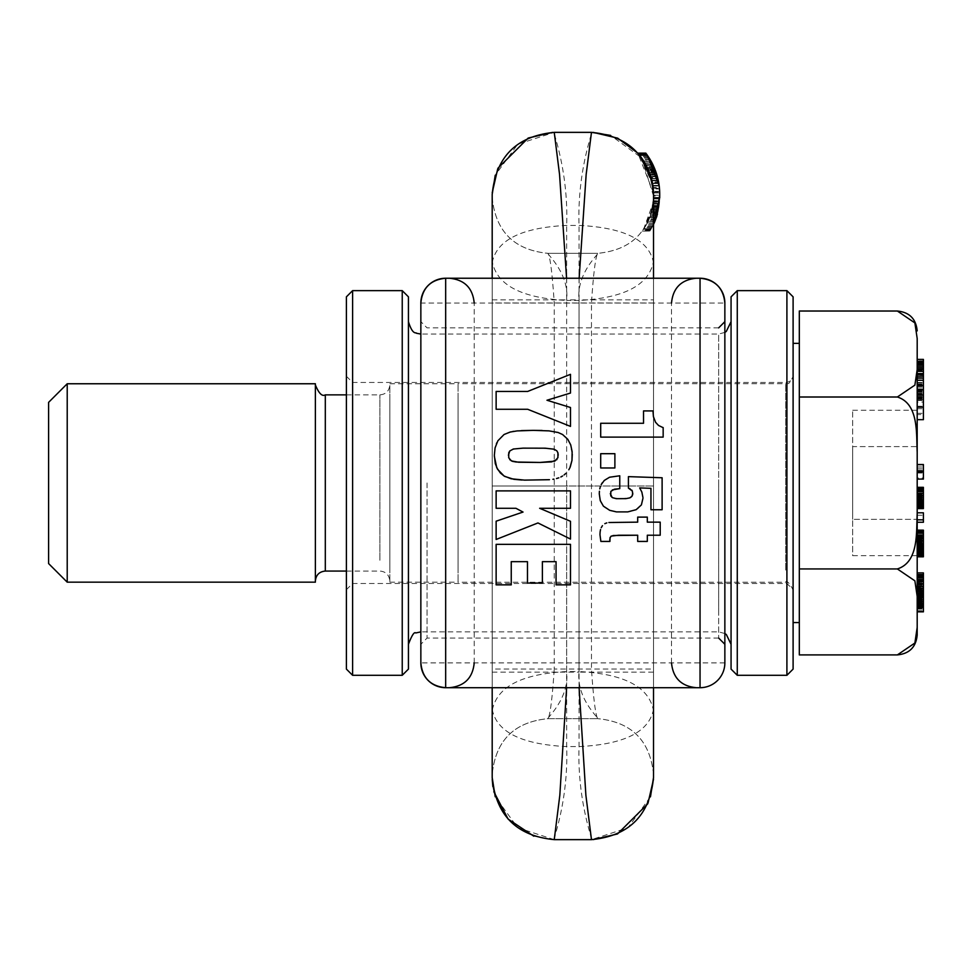 <?xml version="1.0" encoding="UTF-8"?>
<svg xmlns="http://www.w3.org/2000/svg" width="972" height="972" viewBox="0 0 972 972"><rect width="100%" height="100%" fill="white"/><g stroke="black" fill="none" stroke-linecap="round" stroke-linejoin="round"><path stroke-width="0.73" stroke-dasharray="4.86 3.65" d="M658.579 209.332L652.248 209.332L652.722 206.89L659.004 206.89L656.671 216.707L658.809 208.093L652.504 208.093L653.306 202.358L659.526 202.358L659.721 194.4L659.721 197.498L650.948 229.295L658.542 209.502L659.526 202.407L653.293 202.407L652.212 209.502L658.542 209.502M653.512 224.544L650.948 229.295L653.512 224.544L650.948 229.295L653.512 224.544L650.948 229.295L643.573 229.295C650.122 219.708 653.427 209.114 653.512 197.498L653.123 187.487L659.368 187.487L659.721 194.4L659.721 197.766L653.512 197.766L653.512 194.169M653.439 224.69L646.453 224.69L647.388 222.928L654.265 222.928L659.526 202.407M652.212 209.502L643.573 229.295L650.948 229.295L643.573 229.295C650.061 219.794 653.378 209.284 653.512 197.766C653.378 209.284 650.061 219.794 643.573 229.295L650.948 229.295L643.573 229.295L650.948 229.295L643.573 229.295L650.948 229.295L657.437 214.18L659.721 194.121M655.699 171.339L649.065 171.339L649.673 172.919L656.246 172.919L649.673 172.919L652.516 183.331L653.5 192.954L659.696 192.954L659.636 191.047M659.611 190.573L657.206 176.054L650.742 176.054L651.507 178.739L657.898 178.739M656.246 172.919L649.527 172.518L651.119 177.354L657.558 177.354L658.846 183.55L652.552 183.55L644.825 162.737L652.892 185.628M654.338 167.84L647.145 154.937L639.345 154.937L652.783 184.887M653.269 188.981L653.463 191.897L653.269 188.981L659.502 188.981L659.721 194.4C659.733 180.33 655.553 167.172 647.145 154.937L658.992 184.498M653.512 197.766L653.512 197.498C653.524 208.834 650.207 219.441 643.573 229.295L653.293 202.407M659.162 185.761L647.145 154.937L639.345 154.937L652.054 181.047M657.594 177.524L647.145 154.937L639.345 154.937L647.145 154.937L639.345 154.937L649.855 173.417M653.014 186.588L653.123 187.487M659.174 185.798L652.917 185.798L652.394 182.687M652.698 184.401L652.917 185.798M657.449 214.119L659.721 197.766M651.945 180.549L653.512 197.498L652.467 183.04L648.239 169.383L639.345 154.937L647.145 154.937L657.607 177.56M659.696 192.954L658.761 183.04L654.958 169.383L647.145 154.937L639.345 154.937M657.825 178.447L651.422 178.447L640.803 156.784M640.038 155.787L650.657 175.786M656.732 216.513L659.721 194.4C659.611 179.954 655.42 166.795 647.145 154.937M658.761 183.04L652.467 183.04L658.761 183.04M651.775 211.301L658.166 211.301L651.69 211.629L653.512 197.498C653.427 209.114 650.122 219.708 643.573 229.295L650.961 214.18L657.437 214.18L650.961 214.18L653.512 197.96L659.709 197.96L653.512 197.96L653.439 191.35L659.648 191.35L658.712 182.712L657.181 175.993L650.718 175.993L651.313 178.01L657.716 178.01M654.958 169.383L648.239 169.383L654.958 169.383M659.696 198.932L657.837 212.661L651.41 212.661L653.488 198.932L659.696 198.932L659.721 194.4L659.721 196.052L653.512 196.052L653.512 197.498L652.856 185.397L653.512 194.4L653.512 777.6M659.526 202.358L658.809 208.093M655.638 219.636L648.944 219.636L649.77 217.607L656.367 217.607L657.837 212.661M651.119 229.015L643.768 229.015L651.313 228.687L649.891 231.02L651.313 228.687L643.999 228.687L646.453 224.69M658.08 211.629L656.659 216.756L650.086 216.756L651.69 211.629M658.166 211.301L659.721 197.498L659.004 206.89M657.437 176.928L650.851 176.43M648.591 170.185L655.274 170.185L654.642 168.569L647.874 168.569L649.065 171.339M654.059 167.208L647.231 167.208L654.205 167.536L647.376 167.512L650.742 176.054M647.838 168.472L654.606 168.472L655.25 170.1L648.555 170.1M658.542 181.813L658.202 180.124M652.856 185.397L659.113 185.397L658.554 181.861L652.236 181.861L652.856 185.397L651.872 180.233L658.226 180.233L651.872 180.257L652.406 182.712L658.712 182.712M653.816 166.625L646.951 166.625L648.045 168.934L654.788 168.934L655.772 171.534L649.138 171.534L649.539 172.566L656.124 172.566M647 154.718L651.167 161.34L643.962 161.34L644.886 162.846L651.981 162.846L644.886 162.846L645.894 164.608L652.868 164.608L651.981 162.846L645.214 163.405L649.527 172.518M639.54 155.18L647.546 155.508L646.805 154.463L638.944 154.463L643.962 161.34M647.546 155.508L639.807 155.508L647.546 155.508L648.154 156.395L650.936 160.915L643.695 160.915L645.214 163.405M646.234 165.252L653.172 165.252L654.132 167.378L647.316 167.378M653.306 202.358L653.512 197.498C650.207 231.421 631.593 250.035 597.671 253.34L597.671 253.34C595.508 256.948 593.442 273.497 591.474 302.972L591.474 669.028C593.442 698.504 595.508 715.052 597.671 718.66L597.671 718.66C599.748 718.758 576.007 698.844 579.057 671.567C624.279 673.888 649.102 686.937 653.512 710.702L653.5 192.954M657.473 214.047L651.009 214.047L650.475 215.675L656.999 215.675L650.475 215.65L649.989 217.035L656.671 216.707L650.11 216.683L652.504 208.093M657.497 213.937L651.033 213.937M657.631 213.463L651.179 213.463M657.971 212.115L651.568 212.115M658.384 210.317L652.018 210.317M652.941 205.432L659.21 205.432M653.488 198.932L653.512 197.498L653.5 198.823L659.696 198.823M653.123 204.047L659.368 204.047M652.455 208.312L658.761 208.312M652.066 210.122L658.421 210.122M651.665 211.726L658.068 211.726M657.108 215.286L650.608 215.286L651.41 212.661M649.77 217.607L650.608 215.286M647.388 222.928L648.142 221.385L654.934 221.385L648.142 221.385L648.944 219.636M652.674 226.221L645.554 226.221M651.945 227.57L644.728 227.57M650.669 229.757L643.245 229.757L643.768 229.015M650.304 230.352L642.82 230.352L643.245 229.757M650.037 230.777L642.82 230.352M649.891 231.02L642.516 230.777M642.273 231.105L649.843 231.081L642.334 231.02M649.94 230.923L642.407 230.923L650.086 216.756M650.134 230.619L642.638 230.619M650.438 230.133L642.99 230.133M650.827 229.501L643.44 229.501M651.787 227.849L644.545 227.849M652.479 226.573L645.347 226.573M653.257 225.054L646.234 225.054M654.083 223.329L647.182 223.329M655.201 220.753L648.446 220.753M655.918 218.882L649.26 218.882M657.388 214.338L650.912 214.338M652.176 209.636L658.518 209.636M652.564 207.765L658.858 207.765M652.905 205.7L659.174 205.7M653.196 203.391L659.441 203.391M653.415 200.888L659.624 200.888M653.5 198.823L653.415 200.694L659.636 200.694M652.722 206.89L653.135 204.011L659.368 204.011M653.135 204.011L653.415 200.694M658.153 211.325L651.775 211.325L652.248 209.332M657.777 212.904L651.349 212.904L651.775 211.325M651.009 214.047L651.349 212.904M651.119 177.354L651.483 178.654M656.878 174.911L650.377 174.911M647.388 167.536L647.874 168.569M655.456 170.647L648.786 170.647M655.942 172.02L649.332 172.02M656.537 173.818L650.001 173.818M651.507 178.739L652.236 181.861M652.406 182.712L653.439 191.35M652.856 185.373L659.113 185.373M651.313 178.01L651.872 180.257M649.539 172.566L650.122 174.17L656.647 174.17M650.122 174.17L650.718 175.993M648.045 168.934L649.138 171.534M645.894 164.608L646.951 166.625M650.147 159.554L642.796 159.554M649.174 157.974L641.69 157.974M648.312 156.638L640.694 156.638M646.392 153.892L638.944 154.463M646.076 153.467L638.458 153.892M645.894 153.224L638.094 153.467M653.488 192.881L637.875 153.224M637.826 153.163L643.695 160.915M648.154 156.395L640.499 156.395M648.98 157.671L641.471 157.671M649.928 159.177L642.541 159.177M655.128 169.796L648.421 169.796M650.256 174.559L656.768 174.559M651.447 178.52L657.837 178.52M652.005 180.828L658.348 180.828M652.516 183.331L658.809 183.331M653.512 196.052L641.666 157.938L610.647 135.4M653.512 687.702L653.512 197.498C650.207 231.421 631.593 250.035 597.671 253.34C599.748 253.242 576.007 273.156 579.057 300.433L566.652 300.433C569.701 273.156 545.96 253.242 548.038 253.34L597.671 253.34L548.038 253.34C550.201 256.948 552.266 273.497 554.247 302.972L554.247 669.028L653.512 669.028M653.512 278.235L653.512 710.702M579.093 687.702L579.057 672.126L653.512 672.126M579.142 278.235L579.057 299.874L653.512 299.874M492.197 687.702L492.197 194.4M566.627 687.702L566.652 486L653.512 486L492.197 486L492.197 777.6M566.579 278.235L566.652 299.874L579.057 299.874L579.057 746.581C577.089 801.414 593.272 840.877 591.474 839.638L627.936 827.792L650.475 796.773M492.197 278.235L492.197 774.502L492.197 197.498L492.197 486L566.652 486L566.652 746.581C568.62 801.402 552.448 840.877 554.247 839.638L591.474 839.638M492.197 672.126L579.057 672.126L579.057 225.419C577.089 170.586 593.272 131.123 591.474 132.362L554.247 132.362L517.772 144.208L495.234 175.227M653.512 774.502C650.207 740.579 631.593 721.965 597.671 718.66C631.593 721.965 650.207 740.579 653.512 774.502M492.197 299.874L566.652 299.874L566.652 671.567C569.701 698.844 545.96 718.758 548.038 718.66C514.127 721.965 495.513 740.579 492.197 774.502L492.197 774.502C495.513 740.579 514.127 721.965 548.038 718.66L597.671 718.66L548.038 718.66C550.201 715.052 552.266 698.504 554.247 669.028L492.197 669.028M492.197 263.242L492.197 261.298C496.619 285.063 521.429 298.112 566.652 300.433L566.652 225.419C568.62 170.598 552.448 131.123 554.247 132.362M554.247 839.638L517.772 827.792L495.234 796.773M492.197 197.498C495.513 231.421 514.127 250.035 548.038 253.34C514.127 250.035 495.513 231.421 492.197 197.498M556.057 561.658L556.057 584.865L570.491 584.865L570.491 544.344L496.133 544.344L496.133 584.865L511.248 584.865L511.248 561.658M527.468 561.658L527.468 583.066M542.388 583.066L542.388 561.658M600.696 453.693L614.887 453.693L614.887 467.969L600.696 467.969L600.696 453.693M660.207 535.22L660.207 522.146L647.316 522.146L647.316 517.116L637.693 517.116L637.693 522.146L608.885 522.511M609.93 541.428L600.866 541.428L599.979 534.26M609.772 539.521L611.181 536.107M611.473 535.949L613.028 535.536M637.693 535.22L637.693 541.428L647.316 541.428L647.316 535.22M632.808 493.254L632.322 490.994M612.542 497.676L620.075 498.891L630.281 497.676M610.295 493.679L610.841 491.358L612.384 489.9M619.759 488.612L619.759 475.782L609.541 477.24L605.835 479.172L602.251 482.817M642.942 497.494L641.399 504.905L637.741 508.781L630.184 511.527L619.03 512.123L611.753 511.005L604.936 507.615L601.061 502.682L599.287 493.861M650.948 488.333L650.948 509.753M662.114 509.753L662.114 477.762L628.422 476.632L628.422 488.126M631.739 490.107L630.05 488.795M600.696 423.27L600.696 437.108L663.159 437.108L663.159 427.558M643.537 423.27L643.537 410.925L652.99 410.925L653.427 416.672L655.541 422.261L658.542 425.469L662.697 427.449M523.033 512.062L515.938 508.283M496.133 521.186L496.133 539.472L537.953 522.948L570.491 539.071L570.491 521.296M570.491 508.283L570.491 490.884L496.133 490.884L496.133 508.283M546.981 400.245L570.491 407.499L570.491 426.392M570.491 393.04L570.491 374.329M496.133 391.449L496.133 409.273L527.662 409.273M512.766 431.483L504.043 434.52L499.207 438.894L496.753 442.868M496.425 443.657L494.663 450.206L494.359 456.366M504.043 475.988L504.687 476.402M522.037 480.034L549.447 479.694M553.906 479.111L552.874 479.281M570.248 466.973L569.92 467.726M562.581 434.52L566.251 437.534L569.92 442.868L572.277 454.276M552.91 431.337L562.035 434.192M542.109 430.475L552.521 431.264M521.381 430.608L513.714 431.337M508.392 455.248L509.753 459.635M556.871 450.887L554.101 449.198L550.517 448.566L526.617 448.104L515.124 448.7L509.778 450.959M558.232 455.2L556.956 459.549M420.852 482.963L420.852 644.278L420.852 482.963M724.857 662.892L420.852 662.892L420.852 303.045L724.857 303.045L724.857 662.892A24.822 24.822 0 0 1 700.047 687.702L445.674 687.702M724.857 482.963L724.857 644.278L724.857 482.963M700.047 278.235L445.674 278.235M420.852 662.892A24.822 24.822 0 0 0 421.617 668.991A24.822 24.822 0 0 1 420.852 662.892M793.103 296.837L793.103 669.101M786.907 290.64L786.907 675.297M737.274 675.297L737.274 290.64M731.066 669.101L731.066 296.837M731.066 341.403L731.066 644.278L731.066 341.403M408.434 624.534L408.434 321.659L408.434 624.534M408.434 669.101L408.434 296.837M402.238 290.64L402.238 675.297M352.605 675.297L352.605 290.64M346.397 669.101L346.397 296.837M793.103 482.963L793.103 589.676L793.103 482.963M346.397 482.963L346.397 589.676L346.397 482.963M917.191 397.013L917.191 389.76L917.191 397.013L923.4 397.013L923.4 389.76L923.4 397.013M923.4 419.661L923.4 359.397M917.191 635.056L917.191 410.257L917.191 419.661L917.191 414.582L923.4 414.582M917.191 414.582L917.191 402.104L923.4 402.104M917.191 402.104L917.191 380.259L923.4 380.417M917.191 380.417L917.191 399.298L917.191 367.404L923.4 367.404M917.191 367.404L917.191 365.545L923.4 365.545M917.191 369.238L917.191 392.238L917.191 368.388L923.4 368.412L917.191 368.388L917.191 369.238L923.4 369.238M917.191 365.545L917.191 364.172L923.4 364.172M917.191 369.822L923.4 369.822L917.191 369.87M917.191 364.172L917.191 363.212L923.4 363.212M917.191 362.192L917.191 363.212L917.191 362.192L923.4 362.192M917.191 361.535L923.4 361.535M917.191 363.212L917.191 369.372M917.191 361.329L917.191 396.637L917.191 387.123L923.4 387.123M917.191 389.152L923.4 389.152M917.191 390.853L923.4 390.853M917.191 392.238L923.4 392.238L917.191 392.238M917.191 393.223L923.4 393.223M917.191 395.106L923.4 395.106L917.191 395.13M917.191 396.479L923.4 396.479M917.191 397.414L923.4 397.414M917.191 398.411L923.4 398.411M917.191 399.042L923.4 399.067L917.191 399.042M917.191 387.123L917.191 399.322L923.4 399.298L917.191 399.322L917.191 377.804L923.4 377.804M917.191 399.225L923.4 399.225M917.191 398.872L923.4 398.872M917.191 398.848L923.4 398.848M917.191 398.216L923.4 398.216M917.191 397.39L923.4 397.39M917.191 396.382L923.4 396.382M917.191 395.458L923.4 395.458M917.191 393.867L923.4 393.867M917.191 392.008L923.4 392.008M917.191 391.23L923.4 391.23L917.191 391.23M917.191 389.298L923.4 389.298M917.191 387.014L923.4 387.014M917.191 386.115L923.4 386.115M917.191 384.45L923.4 384.45M917.191 382.494L923.4 382.494M917.191 380.21L923.4 380.21M917.191 375.921L923.4 375.921L917.191 375.921M917.191 373.564L923.4 373.564M917.191 371.523L923.4 371.523M917.191 392.166L923.4 392.166M917.191 391.315L923.4 391.315M917.191 390.732L923.4 390.732M917.191 389.25L923.4 389.25M917.191 384.28L923.4 384.28M917.191 377.901L923.4 377.901M917.191 373.479L923.4 373.479L917.191 373.515M917.191 371.681L923.4 371.681M917.191 370.502L923.4 370.502M917.191 369.421L923.4 369.421M917.191 368.461L923.4 368.461M917.191 371.353L923.4 371.353M917.191 376.346L923.4 376.346M917.191 384.705L923.4 384.705L917.191 384.73M917.191 387.148L923.4 387.148M917.191 388.97L923.4 388.97M917.191 390.161L923.4 390.161M917.191 397.742L923.4 397.742M917.191 377.804L917.191 363.54L923.4 363.54M917.191 384.025L923.4 384.025M917.191 363.54L917.191 362.009L923.4 362.009M917.191 362.009L917.191 375.714L923.4 375.714M917.191 375.714L917.191 360.904L923.4 360.904M917.191 360.904L917.191 359.397M917.191 396.637L923.4 396.637M917.191 395.021L917.191 419.503L917.191 388.849L917.191 395.021L923.4 395.021L923.4 378.327L923.4 419.503L923.4 395.021M917.191 389.128L923.4 389.128M917.191 388.849L923.4 388.849M917.191 378.327L923.4 378.327M917.191 394.425L923.4 394.425M917.191 408.738L923.4 408.738M917.191 419.503L923.4 419.503M917.191 413.331L923.4 413.331M917.191 407.159L923.4 407.159M917.191 400.525L923.4 400.525M917.191 406.223L923.4 406.223M917.191 400.124L923.4 400.124M917.191 576.906L917.191 602.336L917.191 574.513L917.191 598.643L917.191 575.57L917.191 576.906L923.4 576.906L923.4 610.975L923.4 572.885M917.191 602.336L923.4 602.336M917.191 575.57L923.4 575.57L923.4 576.906M923.4 611.85L923.4 577.903L917.191 577.903L917.191 610.975L917.191 577.903L923.4 577.927L923.4 574.513L923.4 598.643L923.4 575.57M917.191 598.643L923.4 598.643M917.191 579.591L923.4 579.591M917.191 610.975L923.4 610.975M917.191 608.533L923.4 608.533M917.191 594.633L923.4 594.633M917.191 594.099L923.4 594.099M917.191 586.918L917.191 606.905L917.191 586.918L923.4 586.918M917.191 591.62L923.4 591.62M917.191 594.026L923.4 594.026M917.191 611.777L917.191 606.65L923.4 606.735L923.4 579.312L923.4 607.379L923.4 606.65L917.191 606.686L917.191 604.268L923.4 604.268M917.191 604.268L917.191 572.885M917.191 574.549L923.4 574.549M917.191 596.055L917.191 579.312L923.4 579.312M917.191 579.312L917.191 607.379L923.4 607.208L917.191 607.379M917.191 579.409L923.4 579.409M917.191 601.68L923.4 601.68M917.191 610.72L923.4 610.72M917.191 609.116L923.4 609.116M917.191 607.913L923.4 607.913M917.191 606.783L923.4 606.783M917.191 606.65L923.4 606.65M917.191 601.765L923.4 601.765L923.4 596.565L923.4 601.814L917.191 601.814M923.4 580.649L923.4 590.818L923.4 580.649L917.191 580.649L923.4 580.272M917.191 595.605L923.4 595.605M917.191 595.156L923.4 595.156M917.191 597.367L923.4 597.367M917.191 597.695L923.4 597.695M917.191 599.846L923.4 599.846M917.191 601.158L923.4 601.158M917.191 601.486L923.4 601.486M917.191 600.66L923.4 600.66M917.191 600.307L923.4 600.307M917.191 598.315L923.4 598.315M917.191 606.905L923.4 606.905M917.191 606.054L923.4 606.054M917.191 604.742L923.4 604.742M917.191 604.475L923.4 604.475M917.191 602.944L923.4 602.944M917.191 600.975L923.4 600.975M917.191 600.732L923.4 600.732M917.191 599.323L923.4 599.323M917.191 597.586L923.4 597.586M917.191 595.508L923.4 595.508M917.191 593.102L923.4 593.102M917.191 590.94L923.4 590.94M917.191 588.68L923.4 588.68L917.191 588.655M917.191 580.272L917.191 586.748L923.4 586.724L917.191 586.748L917.191 588.825L923.4 588.825M917.191 585.108L923.4 585.108M917.191 583.856L923.4 583.856M917.191 583.006L923.4 583.006M917.191 581.049L923.4 581.049M917.191 579.361L923.4 579.361M917.191 576.627L923.4 576.627M917.191 576.481L923.4 576.481M917.191 575.594L923.4 575.594M917.191 574.914L923.4 574.914M917.191 574.792L923.4 574.792M917.191 580.491L923.4 580.491M917.191 581.924L923.4 581.924M917.191 582.131L923.4 582.131M917.191 583.783L923.4 583.783M917.191 586.067L923.4 586.067M917.191 588.825L917.191 590.138L923.4 590.138M917.191 590.138L923.4 590.466M917.191 590.466L923.4 590.818M917.191 590.818L923.4 590.612M917.191 590.612L917.191 589.202L923.4 589.202M917.191 589.202L923.4 588.959M917.191 588.959L917.191 587.319L923.4 587.319M917.191 587.319L917.191 584.986L923.4 584.986M917.191 584.986L917.191 584.33L923.4 584.33M917.191 584.33L917.191 582.228L923.4 582.228M917.191 582.228L917.191 580.94L923.4 580.94M917.191 477.981L917.191 464.519L917.191 479.087L917.191 477.981L923.4 477.981L923.4 464.519M923.4 479.087L923.4 477.981M917.191 473.012L923.4 473.012M917.191 472.659L923.4 472.659M917.191 471.724L923.4 471.724M917.191 470.399L923.4 470.399M917.191 468.893L923.4 468.893M917.191 467.034L923.4 467.034M917.191 464.871L923.4 464.871M917.191 508.587L917.191 488.126L917.191 508.587L923.4 508.587L923.4 487.324L917.191 487.324L923.4 487.397M917.191 508.417L923.4 508.417M917.191 507.931L923.4 507.931M923.4 497.968L923.4 494.505L923.4 501.406L923.4 497.968L917.191 497.968L917.191 496.303L923.4 496.303M917.191 507.688L923.4 507.688M917.191 506.606L923.4 506.606M917.191 505.124L923.4 505.124M917.191 504.189L923.4 504.189M917.191 502.439L923.4 502.439M917.191 496.303L917.191 501.406L917.191 500.446L923.4 500.446L917.191 500.106L923.4 500.106M917.191 499.243L923.4 499.243M917.191 497.287L923.4 497.287M917.191 495.477L923.4 495.477M917.191 494.906L923.4 494.906M917.191 493.193L923.4 493.193M917.191 491.759L923.4 491.759M917.191 491.589L923.4 491.589M917.191 490.69L923.4 490.69M917.191 489.937L923.4 489.937M917.191 489.779L923.4 489.779M917.191 489.426L923.4 489.426M917.191 489.05L923.4 489.05M917.191 488.673L923.4 488.673M917.191 488.126L923.4 488.126M917.191 487.798L923.4 487.798M917.191 487.543L923.4 487.543M917.191 506.473L923.4 506.473M917.191 495.526L923.4 495.526M917.191 494.578L923.4 494.578M917.191 494.505L923.4 494.505L917.191 494.505M917.191 494.699L923.4 494.699M917.191 495.076L923.4 495.076M917.191 495.781L923.4 495.781M917.191 496.085L923.4 496.085M917.191 496.534L923.4 496.534M917.191 496.959L923.4 496.959M917.191 497.385L923.4 497.385M917.191 497.919L923.4 497.919M917.191 499.572L923.4 499.572M917.191 500.325L923.4 500.325M917.191 501.333L923.4 501.333M917.191 501.406L923.4 501.406L917.191 501.406M917.191 501.26L923.4 501.26M917.191 500.884L923.4 500.884M917.191 500.106L923.4 499.827M917.191 499.827L923.4 499.377M917.191 499.377L923.4 498.915M917.191 498.915L923.4 498.49M917.191 522.268L917.191 512.803L917.191 522.268M923.4 512.803L923.4 522.268M917.191 515.245L923.4 515.245M917.191 556.798L917.191 535.353L917.191 543.615L917.191 536.811L917.191 537.431L923.4 537.431L923.4 530.153M917.191 537.431L917.191 531.514L923.4 531.514M917.191 536.811L923.4 536.811L923.4 537.431M917.191 531.514L923.4 530.931M923.4 556.798L923.4 536.811M923.4 545.474L923.4 550.043L923.4 545.474L917.191 545.474L917.191 543.688L923.4 543.688M917.191 536.836L923.4 536.836M917.191 530.931L917.191 530.299L923.4 530.299M917.191 530.299L917.191 555.68L852.675 555.68L852.675 519.327L852.675 555.68M917.191 556.64L923.4 556.64M917.191 556.045L923.4 556.045M917.191 554.988L923.4 554.988M917.191 554.805L923.4 554.805M917.191 553.433L923.4 553.433M917.191 551.744L923.4 551.744M917.191 551.294L923.4 551.294M917.191 549.387L923.4 549.387M917.191 547.528L923.4 547.528M917.191 545.766L923.4 545.766M917.191 544.089L923.4 544.089M917.191 542.886L923.4 542.886M917.191 541.501L923.4 541.501M917.191 540.177L923.4 540.177M917.191 538.889L923.4 538.889M917.191 537.638L923.4 537.638M917.191 537.54L923.4 537.54M917.191 536.483L923.4 536.483M917.191 535.779L923.4 535.779M917.191 535.402L923.4 535.402M917.191 535.353L923.4 535.353M917.191 535.426L923.4 535.426M917.191 535.973L923.4 535.973M917.191 537.079L923.4 537.079M917.191 538.719L923.4 538.719M917.191 539.168L923.4 539.168M917.191 541.003L923.4 541.003M917.191 541.623L923.4 541.623M917.191 543.615L923.4 543.615M917.191 543.688L917.191 542.68L923.4 543.214L917.191 543.214L917.191 544.284L923.4 544.284M917.191 542.51L923.4 542.51M917.191 542.352L923.4 542.352M917.191 541.1L923.4 541.1M917.191 540.019L923.4 540.019M917.191 539.569L923.4 539.569M917.191 537.808L923.4 537.808M917.191 543.263L923.4 543.263M917.191 542.68L923.4 542.68L917.191 542.704M917.191 544.284L923.4 544.587M917.191 544.587L917.191 545.814L923.4 545.814L917.191 545.851L917.191 546.847L923.4 546.847L917.191 547.2L923.4 547.2M917.191 547.2L917.191 548.937L923.4 548.937M917.191 548.937L923.4 549.435M917.191 549.435L923.4 549.532M917.191 549.532L917.191 548.487L923.4 548.487M917.191 548.487L923.4 548.074M917.191 548.074L917.191 545.474M852.675 410.257L917.191 410.257L917.191 446.61L852.675 446.61L852.675 519.327L852.675 410.257L852.675 446.61L917.191 446.61L917.191 519.327L852.675 519.327L917.191 519.327L917.191 555.68M917.191 519.327L917.191 446.61M48.6 563.566L48.6 402.372M315.378 582.167L315.378 383.758M315.378 396.94L315.378 580.989L315.378 396.94M389.833 395.908L389.833 582.179L389.833 395.908M389.833 568.997L389.833 384.936L389.833 568.997M458.079 395.847L458.079 582.24L458.079 395.847M458.079 570.029L458.079 383.758L458.079 570.029M793.103 360.466L793.103 622.566L793.103 360.466M793.103 576.615L793.103 376.261L793.103 576.615M799.312 605.471L799.312 343.371L799.312 605.471M67.214 582.167L67.214 383.758M917.191 627.39L914.883 643.027L897.363 654.909M917.191 452.029C916.195 433.901 919.026 403.878 897.363 397.001L914.883 385.119L917.191 369.494L917.191 338.548L914.883 322.911L897.363 311.028M917.191 596.443L914.883 580.819L897.363 568.936L799.312 568.936L799.312 311.028M917.191 513.909C916.195 532.036 919.026 562.059 897.363 568.936M799.312 654.909L799.312 568.936M897.363 397.001L799.312 397.001M653.512 195.263L659.721 195.263M653.512 198.191L659.709 198.191M653.476 192.116L659.672 192.116M653.366 201.593L659.587 201.593M652.819 206.295L659.089 206.295M653.208 188.252L659.441 188.252M652.941 186.029L659.198 186.029M492.197 709.353C496.619 731.965 521.429 744.37 566.652 746.581L579.057 746.581C624.279 744.37 649.102 731.965 653.512 709.353M492.197 262.647C496.619 240.035 521.429 227.63 566.652 225.419L579.057 225.419C624.279 227.63 649.102 240.035 653.512 262.647M653.512 263.242L653.512 261.298C649.102 285.063 624.279 298.112 579.057 300.433L579.057 671.567L566.652 671.567C521.429 673.888 496.619 686.937 492.197 710.702M653.512 302.972L492.197 302.972M427.06 482.963L427.06 638.069L427.06 482.963M718.66 482.963L718.66 638.069L718.66 482.963M718.66 613.636L718.66 334.064L718.66 613.636M724.857 633.537L718.66 631.873L420.852 631.873L420.852 334.064L718.66 334.064L724.857 332.4M786.907 482.963L786.907 583.479L786.907 482.963M352.605 482.963L352.605 583.479L352.605 482.963M917.191 361.56L923.4 361.56M917.191 383.004L923.4 383.004M917.191 377.622L923.4 377.622M917.191 382.749L923.4 382.749M917.191 591.596L923.4 591.596M917.191 590.684L923.4 590.684M917.191 587.951L923.4 587.951M917.191 592.616L923.4 592.616M917.191 488.272L923.4 488.272M917.191 495.428L923.4 495.428M325.304 571.062L325.304 394.863M379.906 560.285L379.906 394.863L379.906 560.285M785.655 570.078L785.655 383.697L785.655 570.078M653.512 777.867C649.746 815.289 629.163 835.871 591.729 839.638M591.729 132.362C629.054 136.092 649.636 156.601 653.512 193.902M553.979 839.638C516.557 835.884 495.963 815.289 492.197 777.867M492.853 786.567L493.837 791.718M533.774 836.163L552.521 839.614M492.197 194.133C495.963 156.711 516.557 136.129 553.979 132.362M718.66 327.868L427.06 327.868L420.852 321.659M718.66 638.069L427.06 638.069L420.852 644.278M671.506 662.892L671.506 303.045M474.215 662.892L474.215 303.045M346.397 376.261L352.605 382.458L786.907 382.458L791.257 380.672L793.103 376.261C787.83 387.95 787.211 381.911 785.655 383.697L458.079 383.697M346.397 589.676L352.605 583.479L786.907 583.479L793.103 589.676C789.045 582.605 786.567 580.126 785.655 582.24L458.079 582.24M346.397 394.863L379.906 394.863C385.884 394.34 389.189 391.023 389.833 384.936M346.397 571.062L379.906 571.062C385.884 571.597 389.189 574.914 389.833 580.989M389.833 383.758L458.079 383.758M389.833 582.179L458.079 582.179"/><path stroke-width="1.46" d="M659.162 185.761L647.145 154.937C655.553 167.172 659.733 180.33 659.721 194.4L659.721 197.498L659.721 194.4L659.721 197.498L653.439 224.69M659.721 194.121L659.624 190.779M647.145 154.937L639.345 154.937L644.825 162.737L639.345 154.937C648.81 166.905 653.536 180.063 653.512 194.4L653.512 278.235M652.552 183.538L652.892 185.628M653.463 191.897L653.512 194.266L653.463 191.897M659.368 187.523L658.992 184.498M652.783 184.887L653.014 186.588M652.054 181.047L652.698 184.401M652.394 182.687L649.855 173.417M659.721 196.052L653.512 224.544L657.449 214.119M659.721 197.766L653.512 197.766M640.038 155.787L651.945 180.549M650.657 175.786L651.422 178.447M639.345 154.937L640.803 156.784M653.257 225.054L656.732 216.513L653.512 224.544M656.562 217.035L656.999 215.65L656.562 217.035M656.744 216.477L654.265 222.928M659.138 185.579L658.834 183.453M657.971 179.091L658.712 182.712M657.437 176.928L657.777 178.228M657.558 177.354L658.348 180.828M658.336 180.743L655.711 171.364M654.788 168.934L652.868 164.608M652.091 163.041L651.167 161.34M650.244 159.724L649.15 157.914M647.316 155.18L646.805 154.463M650.9 160.842L651.981 162.846M652.273 163.405L653.172 165.252M659.587 190.16L658.809 183.331M651.483 178.654L651.872 180.233M645.833 153.139L637.802 153.139L645.845 153.163M645.943 153.297L637.936 153.297M646.173 153.6L638.203 153.6M646.538 154.086L638.628 154.086M647 154.718L639.163 154.718M566.627 687.702L559.823 795.242L554.247 839.638L591.474 839.638C629.151 835.969 649.831 815.277 653.512 777.6L653.512 687.702M591.474 839.638L585.885 795.242L579.093 687.702M579.142 278.235L586.152 174.547L591.474 132.362C629.151 136.031 649.831 156.723 653.512 194.4M610.647 135.4L591.474 132.362L554.247 132.362L559.556 174.547L566.579 278.235M650.475 796.773L653.512 777.6M554.247 132.362C516.557 136.031 495.878 156.723 492.197 194.4L492.197 278.235M554.247 839.638C516.557 835.969 495.878 815.277 492.197 777.6L492.197 687.702M495.234 796.773L492.197 777.6M495.234 175.227L492.197 194.4M556.057 584.865L570.491 584.865L570.491 544.344L496.133 544.344L496.133 584.865L511.248 584.865L511.248 561.658L527.468 561.658L527.468 583.066L542.388 583.066L542.388 561.658L556.057 561.658L556.057 584.865M511.248 561.658L527.468 561.658M527.468 583.066L542.388 583.066M542.388 561.658L556.057 561.658M600.696 453.693L614.887 453.693L614.887 467.969L600.696 467.969L600.696 453.693M599.991 534.855L600.866 541.428L609.93 541.428L610.027 537.674L611.181 536.107L618.666 535.22L637.693 535.22L637.693 541.428L647.316 541.428L647.316 535.22L660.207 535.22L660.207 522.146L647.316 522.146L647.316 517.116L637.693 517.116L637.693 522.146L608.885 522.511M604.815 523.665L606.82 522.9L604.815 523.665M602.458 525.67L601.231 527.687L602.458 525.67M600.562 529.509L600.137 531.745L600.562 529.509M599.979 534.26L600.137 531.745L599.979 534.26M647.316 535.22L660.207 535.22M609.93 541.428L609.772 539.521M613.028 535.536L637.693 535.22M612.542 497.676L616.321 498.685L625.919 498.636L629.686 497.907L631.922 496.34L632.736 494.359L632.322 490.994L628.422 488.126L628.422 476.632L662.114 477.762L662.114 509.753L650.948 509.753L662.114 509.753M610.295 493.679L612.178 497.457L610.768 495.902L610.841 491.358L614.474 489.183L619.759 488.612L619.759 475.782L609.541 477.24L604.292 480.447L601.182 484.627L602.251 482.817M600.356 486.656L599.773 488.855L600.356 486.656M599.408 491.249L599.287 493.861L599.408 491.249M642.966 498.272L641.399 504.905L636.174 509.668L627.778 511.892L616.418 511.892L609.699 510.324L603.405 506.157L600.271 500.665L599.287 493.861M650.948 488.333L639.673 487.908L641.836 492.039L642.942 497.494L641.836 492.039L639.673 487.908L650.948 488.333L650.948 509.753M630.281 497.676L631.922 496.34L632.808 493.254M612.384 489.9L619.759 488.612M630.05 488.795L628.422 488.126M632.322 490.994L631.739 490.107M662.697 427.449L658.542 425.469L655.541 422.261L653.427 416.672L652.99 410.925L643.537 410.925L643.537 423.27L600.696 423.27L600.696 437.108L663.159 437.108L663.159 427.558M600.696 423.27L643.537 423.27M570.491 521.296L539.642 508.283L570.491 521.296L570.491 539.071L537.953 522.948L496.133 539.472L496.133 521.186L523.033 512.062L515.938 508.283L496.133 508.283L515.938 508.283M570.491 508.283L539.642 508.283L570.491 508.283L570.491 490.884L496.133 490.884L496.133 508.283M496.133 521.186L523.033 512.062M570.491 374.329L527.662 391.449L496.133 391.449L527.662 391.449L570.491 374.329L570.491 393.04L546.981 400.245L570.491 407.499L570.491 426.392L527.662 409.273L570.491 426.392M496.133 391.449L496.133 409.273L527.662 409.273M570.491 393.04L546.981 400.245M521.381 430.608L533.312 430.365L517.116 430.912L510.154 432.042L504.043 434.52L497.871 440.802L495.076 447.885L494.335 455.309L495.295 463.62L497.591 469.306L504.043 475.988L511.102 478.771L524.552 480.119L549.447 479.694M552.874 479.281L553.906 479.111M558.803 477.835L556.494 478.54L558.803 477.835M562.581 475.988L560.832 476.997L562.581 475.988M565.886 473.376L564.1 474.931L565.886 473.376M568.802 469.768L569.92 467.726L568.802 469.768M542.109 430.475L533.312 430.365L549.01 430.875L558.062 432.479L562.581 434.52L567.77 439.295L570.71 444.872L572.144 451.701L571.973 460.424L569.92 467.726M556.871 450.887L557.904 452.782L556.871 450.887L554.101 449.198L545.207 448.189L523.07 448.141L513.313 449.028L509.778 450.959L508.745 452.831L508.721 457.751L511.381 460.91L518.55 462.235L540.043 462.453L516.108 462.016L512.523 461.348L509.753 459.635M558.232 455.2L557.904 452.782L557.928 457.618L554.781 461.153L540.043 462.453L551.622 461.882L556.956 459.549M496.753 442.868L496.425 443.657M494.359 456.366L496.753 467.726L500.373 473L504.043 475.988M504.687 476.402L513.799 479.281M514.127 479.33L522.037 480.034M572.277 454.276L571.973 460.424L570.248 466.973M513.714 431.337L512.766 431.483M509.778 450.959L508.392 455.248M445.674 687.702L445.674 278.235A24.822 24.822 0 0 0 420.852 303.045A24.822 24.822 0 0 1 445.674 278.235C430.596 279.705 422.322 287.967 420.852 303.045L420.852 662.892A24.822 24.822 0 0 0 445.674 687.702A24.822 24.822 0 0 1 421.617 668.991A24.822 24.822 0 0 0 445.674 687.702C430.596 686.232 422.322 677.97 420.852 662.892A24.822 24.822 0 0 0 445.674 687.702L700.047 687.702A24.822 24.822 0 0 0 724.857 662.892L724.857 303.045A24.822 24.822 -90 0 0 700.047 278.235C715.113 279.705 723.387 287.967 724.857 303.045M445.674 278.235L700.047 278.235L700.047 687.702A24.822 24.822 0 0 0 724.857 662.892M793.103 669.101L793.103 296.837L786.907 290.64L786.907 675.297L793.103 669.101M737.274 675.297L731.066 669.101L731.066 296.837L737.274 290.64L737.274 675.297L786.907 675.297M408.434 319.63L408.434 669.101L402.238 675.297L402.238 290.64L408.434 296.837L408.434 319.63M352.605 675.297L346.397 669.101L346.397 296.837L352.605 290.64L352.605 675.297L402.238 675.297M923.4 361.329L923.4 359.397L917.191 359.397L917.191 361.329L923.4 361.329L923.4 369.372L917.191 369.372L917.191 389.76L923.4 389.76L923.4 419.661L917.191 419.661L917.191 407.183L923.4 407.183M917.191 385.641L923.4 385.641L923.4 389.76M917.191 389.76L917.191 395.082L923.4 395.082M917.191 380.259L923.4 380.259L923.4 385.641M917.191 395.082L917.191 407.183M923.4 361.754L917.191 361.754L923.4 361.778M923.4 369.372L923.4 380.259M917.191 361.402L923.4 361.402M917.191 362.41L923.4 362.41M917.191 363.212L923.4 363.212M917.191 364.245L923.4 364.245M917.191 365.205L923.4 365.205M917.191 366.784L923.4 366.784M917.191 368.643L923.4 368.643M917.191 371.28L923.4 371.28M917.191 373.588L923.4 373.588M917.191 374.487L923.4 374.487M917.191 376.176L923.4 376.176M917.191 378.132L923.4 378.132M923.4 574.513L917.191 574.513L917.191 572.885L923.4 572.885L923.4 611.85L917.191 611.85M923.4 607.379L917.191 607.379L917.191 611.777L923.4 611.777M917.191 574.513L917.191 588.279L923.4 588.279M917.191 588.279L917.191 590.065L923.4 590.065M917.191 586.298L923.4 586.298M917.191 590.065L917.191 591.596L923.4 591.596M917.191 584.038L923.4 584.038M917.191 591.596L923.4 592.045M917.191 592.045L917.191 593.528L923.4 593.528M917.191 593.528L917.191 594.657L923.4 594.657M917.191 594.657L917.191 595.386L923.4 595.386M917.191 595.386L923.4 595.508M917.191 595.508L923.4 595.654M917.191 595.654L923.4 596.055M917.191 596.565L923.4 596.565M917.191 596.759L923.4 596.759M917.191 597.816L923.4 597.816M917.191 599.773L923.4 599.773M917.191 601.559L923.4 601.559M917.191 603.187L923.4 603.187M917.191 604.147L923.4 604.147M917.191 605.301L923.4 605.301M917.191 606.224L923.4 606.224M917.191 606.905L923.4 606.905M917.191 607.281L923.4 607.281M917.191 574.598L923.4 574.598M917.191 575.047L923.4 575.047M917.191 575.898L923.4 575.898M917.191 576.724L923.4 576.724M917.191 578.036L923.4 578.036M917.191 579.64L923.4 579.64M917.191 581.548L923.4 581.548M917.191 583.735L923.4 583.735M917.191 479.087L923.4 479.087L923.4 471.882L917.191 471.882M917.191 464.519L923.4 464.519L923.4 471.882M917.191 471.128L923.4 471.128M917.191 464.701L923.4 464.701M917.191 508.587L923.4 508.587L923.4 487.324L917.191 487.324M917.191 508.514L923.4 508.514M917.191 487.422L923.4 487.422M917.191 487.847L923.4 487.847M917.191 488.151L923.4 488.151M917.191 489.256L923.4 489.256M917.191 490.714L923.4 490.714M917.191 491.686L923.4 491.686M917.191 493.448L923.4 493.448M917.191 495.428L923.4 495.428M917.191 495.878L923.4 495.878M917.191 497.895L923.4 497.895M917.191 499.778L923.4 499.778M917.191 501.528L923.4 501.528M917.191 502.913L923.4 502.913M917.191 504.274L923.4 504.274M917.191 505.221L923.4 505.221M917.191 505.343L923.4 505.343M917.191 505.926L923.4 505.926M917.191 506.473L923.4 506.473M917.191 506.777L923.4 506.777M917.191 507.105L923.4 507.105M917.191 507.457L923.4 507.457M917.191 507.834L923.4 507.834M917.191 508.356L923.4 508.356M917.191 519.838L923.4 519.838L923.4 512.803L917.191 512.803M917.191 522.268L923.4 522.268L923.4 519.838M917.191 530.153L923.4 530.153L923.4 556.798L917.191 556.798L923.4 556.519M917.191 530.433L923.4 530.433M917.191 530.906L923.4 530.906M917.191 531.891L923.4 531.891M917.191 533.264L923.4 533.264M917.191 535.05L923.4 535.05M917.191 536.702L923.4 536.702M917.191 538.537L923.4 538.537M917.191 540.323L923.4 540.323M917.191 541.222L923.4 541.222M917.191 543.105L923.4 543.105M917.191 544.794L923.4 544.794M917.191 544.988L923.4 544.988M917.191 546.325L923.4 546.325M917.191 547.698L923.4 547.698M917.191 548.706L923.4 548.706M917.191 549.69L923.4 549.69M917.191 550.82L923.4 550.82M917.191 552.12L923.4 552.12M917.191 553.153L923.4 553.153M917.191 554.259L923.4 554.259M917.191 555.158L923.4 555.158M917.191 519.327L917.191 555.814L923.4 555.814M917.191 555.814L923.4 556.288M917.191 410.257L917.191 452.029C916.195 433.901 919.026 403.878 897.363 397.001L799.312 397.001L799.312 654.909L897.363 654.909C909.403 653.719 916.013 647.097 917.191 635.056L917.191 627.39L914.883 643.027L897.363 654.909M917.191 446.61L917.191 419.661M67.214 383.758L48.6 402.372L48.6 563.566L67.214 582.167L315.378 582.167L315.378 383.758L67.214 383.758L67.214 582.167M793.103 343.371L799.312 343.371M799.312 397.001L799.312 311.028L897.363 311.028L914.883 322.911L917.191 338.548L917.191 369.494L914.883 385.119L897.363 397.001M917.191 452.029L917.191 596.443L914.883 580.819L897.363 568.936L799.312 568.936M917.191 513.909C916.195 532.036 919.026 562.059 897.363 568.936M917.191 596.443L917.191 627.39M408.434 321.659C412.845 336.033 416.356 331.914 416.466 333.262L420.852 334.064L420.852 631.873L415.737 632.966C414.254 631.569 411.824 635.336 408.434 644.278M917.191 508.089L923.4 508.089M917.191 547.88L923.4 547.88M315.378 384.936C318.84 393.417 322.145 396.722 325.304 394.863L325.304 571.062C319.278 571.658 315.973 574.962 315.378 580.989M593.199 839.614L617.293 834.012M617.621 833.855L647.656 803.917M647.996 803.176L653.488 779.41M637.802 153.139L617.645 138.145L593.199 132.386M492.233 779.41L492.853 786.567M493.837 791.718L508.101 819.068L533.774 836.163M552.521 132.386L528.416 137.988M528.088 138.145L498.065 168.083M497.725 168.824L492.233 192.59M718.66 327.868L724.857 321.659M718.66 638.069L724.857 644.278M474.215 662.892C472.744 677.958 464.47 686.232 449.392 687.702M671.506 662.892C672.976 677.958 681.251 686.232 696.317 687.702M474.215 303.045C472.744 287.979 464.47 279.705 449.392 278.235M671.506 303.045C672.976 287.979 681.251 279.705 696.317 278.235M737.274 290.64L786.907 290.64M724.857 332.4L726.266 331.464L731.066 321.659M724.857 633.537L726.339 634.534L731.066 644.278M352.605 290.64L402.238 290.64M793.103 622.566L799.312 622.566M325.304 394.863L346.397 394.863M325.304 571.062L346.397 571.062M897.363 311.028C909.403 312.219 916.013 318.84 917.191 330.881"/></g></svg>
